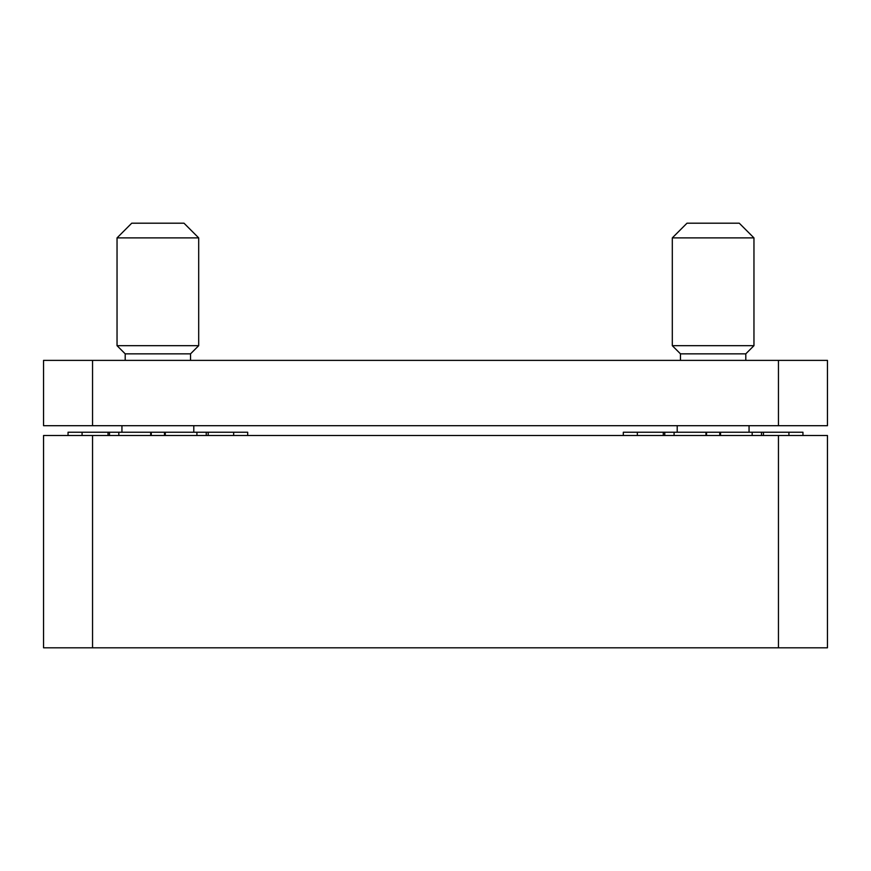 <?xml version="1.0" encoding="UTF-8"?>
<svg xmlns="http://www.w3.org/2000/svg" width="871" height="871" viewBox="0 0 871 871"><rect width="100%" height="100%" fill="white"/><g stroke="black" fill="none" stroke-linecap="round" stroke-linejoin="round"><path stroke-width="1.31" d="M208.191 435.5L208.191 432.234L247.691 432.234L247.691 435.5M165.283 435.5L165.283 432.234L208.191 432.234M118.826 435.5L118.826 432.234L165.283 432.234M68.047 435.5L68.047 432.234L118.826 432.234M151.26 435.5L151.26 432.234M198.697 237.892L117.041 237.892L131.739 223.194L183.999 223.194L198.697 237.892L198.697 345.678L190.531 353.844L125.206 353.844L125.206 360.376M198.697 345.678L117.041 345.678L125.206 353.844M763.453 435.5L763.453 432.234L802.953 432.234L802.953 435.5M720.546 435.5L720.546 432.234L763.453 432.234M674.089 435.5L674.089 432.234L720.546 432.234M623.309 435.5L623.309 432.234L674.089 432.234M706.523 435.5L706.523 432.234M677.203 425.701L677.203 432.234M749.06 425.701L749.06 432.234M745.794 353.844L680.469 353.844L672.303 345.678L753.959 345.678L745.794 353.844L745.794 360.376M672.303 237.892L687.001 223.194L739.261 223.194L753.959 237.892L672.303 237.892L672.303 345.678M193.798 425.701L193.798 432.234M121.94 425.701L121.94 432.234M778.456 647.806L778.456 435.5L827.45 435.5L827.45 647.806L43.55 647.806L43.55 435.5L43.55 647.806M778.456 435.5L92.544 435.5L92.544 647.806M43.55 435.5L92.544 435.5M778.456 425.701L778.456 360.376L827.45 360.376L827.45 425.701L43.55 425.701L43.55 360.376L92.544 360.376L92.544 425.701M778.456 360.376L92.544 360.376M761.504 435.5L761.504 432.234M719.762 435.5L719.762 432.234M664.758 435.5L664.758 432.234M206.242 435.5L206.242 432.234M164.499 435.5L164.499 432.234M109.496 435.5L109.496 432.234M663.277 435.5L663.277 432.234M705.956 435.5L705.956 432.234M108.015 435.5L108.015 432.234M150.694 435.5L150.694 432.234M82.081 435.5L82.081 432.234M117.041 237.892L117.041 345.678M637.343 435.5L637.343 432.234M753.959 237.892L753.959 345.678M680.469 353.844L680.469 360.376M752.174 435.5L752.174 432.234M788.919 435.5L788.919 432.234M190.531 353.844L190.531 360.376M196.911 435.5L196.911 432.234M233.657 435.5L233.657 432.234"/></g></svg>
